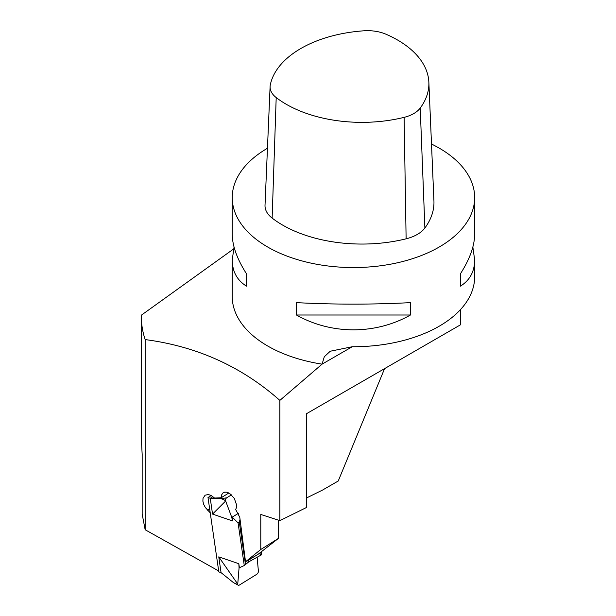 <?xml version="1.0" encoding="UTF-8"?>
<svg xmlns="http://www.w3.org/2000/svg" width="616" height="616" viewBox="0 0 616 616"><rect width="100%" height="100%" fill="white"/><g stroke="black" fill="none" stroke-linecap="round" stroke-linejoin="round"><path stroke-width="0.92" d="M218.926 571.101L145.153 529.745L142.165 514.091L142.165 454.377L141.603 443.759A212.127 122.469 180 0 1 141.334 437.576L141.334 316.431A212.127 122.469 180 0 1 141.341 315.184L233.572 248.987M460.591 309.478L460.591 324.748L306.314 413.821L306.314 507.576L279.856 520.628L260.784 514.46L260.784 549.495L245.522 561.777L257.873 554.415M384.569 368.645L338.238 481.004L322.607 490.028L306.314 498.067M472.857 247.062L474.667 259.96L474.667 276.753A121.213 69.985 180 0 1 352.244 346.731L330.245 351.236L324.301 356.749L322.083 364.141L279.856 400.4L279.856 520.628M279.856 400.4C241.795 366.635 196.897 346.361 145.153 339.578L145.153 529.745M145.153 339.578A212.127 122.469 180 0 1 141.334 316.431M278.417 520.127L278.417 538.407L258.235 554.184M278.417 538.407L260.784 549.495M210.225 512.843L205.29 507.453L203.673 504.327L202.88 501.17L203.018 498.336L205.128 495.187L208.254 494.548L210.941 495.349L214.56 498.044L221.159 497.751L221.529 495.072L222.746 493.123L224.663 492.145L227.05 492.238L229.645 493.408L234.265 498.329L236.536 504.72L236.452 507.576L235.682 509.524L239.786 517.317L245.522 561.777M267.46 148.256A121.213 69.985 0 0 0 232.24 197.574A121.213 69.985 0 0 0 353.453 267.552A121.213 69.985 0 0 0 474.667 197.574A121.213 69.985 0 0 0 439.17 148.086A121.213 69.985 0 0 0 431.5 144.029M352.244 346.731L322.083 364.141A121.213 69.985 180 0 1 232.24 296.542L232.24 259.96L234.049 247.062M232.24 197.574L232.24 234.157C232.34 245.846 237.083 259.059 246.485 273.789L246.485 286.155C237.083 280.288 232.34 271.556 232.24 259.96M410.464 302.633L410.464 315.007C375.514 334.773 331.4 334.773 296.45 315.007L296.45 302.633C334.45 304.627 372.457 304.627 410.464 302.633M474.667 259.96C474.574 271.556 469.823 280.288 460.429 286.155L460.429 273.789C469.823 259.059 474.574 245.846 474.667 234.157L474.667 197.574M246.485 273.789L246.485 286.155M460.429 286.155L460.429 273.789M296.45 315.007L410.464 315.007M221.159 497.751L228.89 492.969M211.257 495.51L208 497.528L218.819 571.894L221.067 572.657L233.425 582.597L238.246 585.2A2.425 1.348 118.3 0 1 237.745 584.091L239.07 567.929L238.815 563.709L239.401 567.729L244.267 565.519L248.872 561.769L261.631 554.77L261.246 552.144M221.067 572.657L218.765 556.864L238.815 563.709M244.267 565.519L238.069 522.868L232.009 516.932L232.594 520.943L212.543 514.091L210.249 498.298L221.221 498.69L226.703 497.797L231.47 494.848M208 497.528L210.249 498.298L212.967 496.619M245.507 564.749L239.308 522.106L238.069 522.868M248.872 561.769L248.641 560.137M240.04 519.288L239.308 522.106M260.391 555.54L260.014 552.976M237.745 584.06L218.765 556.864M238.246 585.2A2.425 1.348 118.3 0 0 239.401 585.046L256.757 574.297A2.425 1.348 -61.7 0 0 258.412 571.294L257.134 557.295M237.437 583.953C237.399 584.415 236.067 583.96 233.425 582.597M226.703 497.797A2.425 1.748 -82.5 0 0 225.656 501.008L212.543 514.091M225.664 501.047L231.678 517.132L232.594 520.943M232.093 517.224L238.446 513.29M225.356 500.939C225.179 500.377 223.793 499.63 221.221 498.69M363.948 30.8A107.045 61.8 0 0 0 270.301 84.862A30.677 17.71 0 0 0 270.101 86.517A30.677 17.71 0 0 0 276.199 97.567A107.045 61.8 0 0 0 404.119 117.356A30.677 17.71 0 0 0 420.22 108.054A107.045 61.8 0 0 0 428.852 82.174A107.045 61.8 0 0 0 385.947 34.203A30.677 17.71 0 0 0 363.948 30.8M270.101 86.517L265.019 205.213A35.759 20.644 0 0 0 272.133 218.087A112.12 64.734 0 0 0 406.121 238.815A35.759 20.644 0 0 0 424.886 227.982A112.12 64.734 0 0 0 433.933 200.862L428.852 82.174M207.538 510.194L209.648 508.893M272.133 218.087L276.199 97.567M424.886 227.982L420.22 108.054M406.121 238.815L404.119 117.356M258.058 554.3L247.039 561.122"/></g></svg>
